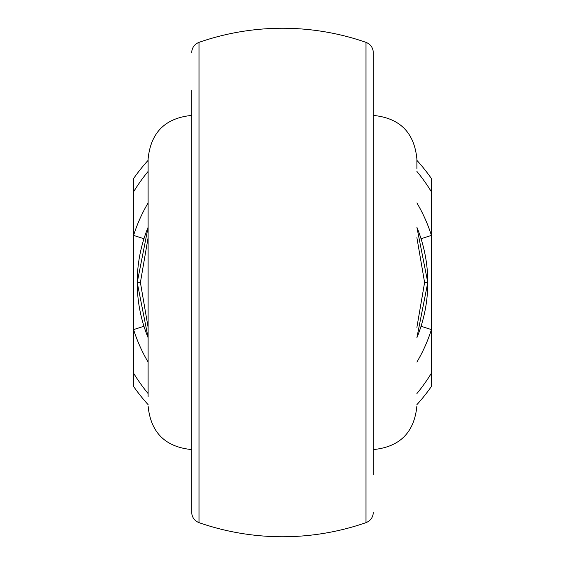 <?xml version="1.0" encoding="UTF-8"?>
<svg xmlns="http://www.w3.org/2000/svg" width="565" height="565" viewBox="0 0 565 565"><rect width="100%" height="100%" fill="white"/><g stroke="black" fill="none" stroke-linecap="round" stroke-linejoin="round"><path stroke-width="0.85" d="M365.986 42.347A254.25 254.25 0 0 0 199.014 42.347L199.014 522.653A254.25 254.25 0 0 0 365.986 522.653L365.986 42.347C370.605 44.225 373.041 47.658 373.303 52.637L373.303 474.558M373.303 115.422C399.78 118.007 414.307 132.535 416.892 159.005L416.892 168.448M148.108 396.552L148.108 159.005C150.693 132.535 165.227 118 191.697 115.422M148.108 337.701A145.283 145.283 0 0 1 143.969 326.295A145.283 145.283 0 0 0 148.108 337.701L137.217 282.5C137.224 297.444 139.477 312.042 143.969 326.295L133.58 329.579L133.58 178.554A181.605 181.605 0 0 1 148.108 160.347M416.892 337.701A145.283 145.283 0 0 0 421.031 326.295C425.523 312.042 427.776 297.444 427.783 282.5L416.892 337.701A145.283 145.283 0 0 0 421.031 326.295L431.42 329.579L431.42 386.446A181.605 181.605 0 0 1 416.892 404.653M373.303 173.533L373.303 90.442M199.014 522.653C194.395 520.775 191.959 517.342 191.697 512.363L191.697 90.442M148.108 404.653A181.605 181.605 0 0 1 133.58 386.446L133.58 329.579A156.18 156.18 0 0 0 148.108 362.073M133.58 373.161A174.345 174.345 0 0 0 148.108 393.565M416.892 393.565A174.345 174.345 0 0 0 431.42 373.161M137.217 282.5L148.108 227.299A145.283 145.283 0 0 0 143.969 238.705C139.477 252.958 137.224 267.556 137.217 282.5L140.403 282.5L148.108 327.347M416.892 227.299L427.783 282.5C427.776 267.556 425.523 252.958 421.031 238.705A145.283 145.283 0 0 0 416.892 227.299A145.283 145.283 0 0 1 421.031 238.705L431.42 235.421L431.42 329.579A156.18 156.18 0 0 1 416.892 362.073M416.892 160.347A181.605 181.605 0 0 1 431.42 178.554L431.42 235.421A156.18 156.18 0 0 0 416.892 202.927M431.42 191.839A174.345 174.345 0 0 0 416.892 171.435M148.108 171.435A174.345 174.345 0 0 0 133.58 191.839M148.108 237.653L140.403 282.5M416.892 327.347L424.598 282.5L416.892 237.653M148.108 227.299A145.283 145.283 0 0 0 143.969 238.705L133.58 235.421A156.18 156.18 0 0 1 148.108 202.927M424.598 282.5L427.783 282.5M373.303 449.578C399.78 446.993 414.307 432.465 416.892 405.995M191.697 449.578C165.227 447 150.693 432.465 148.108 405.995M199.014 42.347C194.395 44.225 191.959 47.658 191.697 52.637M365.986 522.653C370.605 520.775 373.041 517.342 373.303 512.363"/></g></svg>
